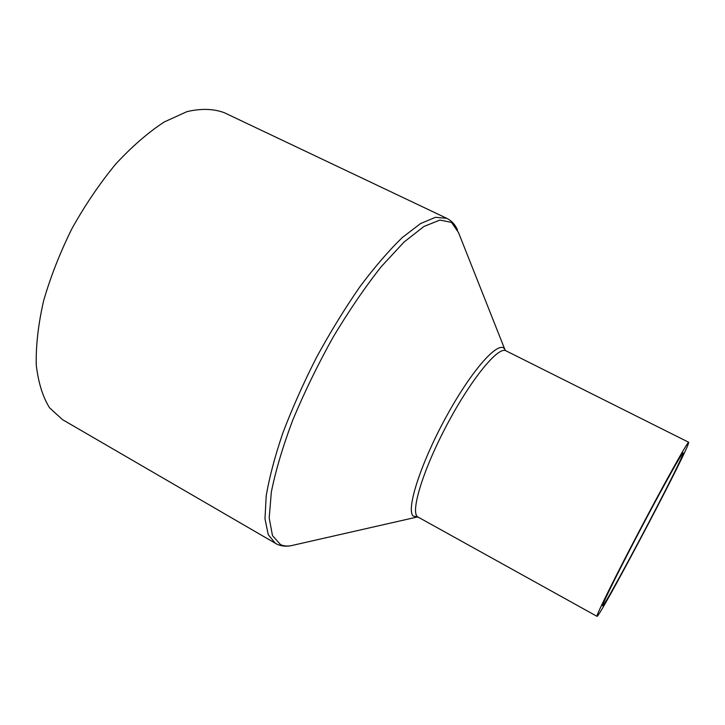 <?xml version="1.0" encoding="UTF-8"?>
<svg xmlns="http://www.w3.org/2000/svg" width="725" height="725" viewBox="0 0 725 725"><rect width="100%" height="100%" fill="white"/><g stroke="black" fill="none" stroke-linecap="round" stroke-linejoin="round"><path stroke-width="1.09" d="M682.723 454.629L683.177 452.862C682.588 451.748 664.218 484.445 642.441 525.725C620.654 566.977 602.62 603.245 602.575 605.574L602.602 605.792C604.043 608.357 676.588 471.386 682.723 454.629M596.965 616.132L597.01 616.332C598.868 618.815 680.567 464.589 688.116 444.479L688.705 442.286C688.07 440.954 667.091 478.282 642.114 525.625C617.129 572.949 596.757 613.975 596.965 616.132M275.5 543.442L268.259 534.688L264.978 518.801L266.193 495.982C269.292 477.539 274.857 456.514 282.877 432.888C292.248 408.266 303.467 383.09 316.526 357.38C330.346 332.068 344.765 308.587 359.781 286.928C374.725 266.954 388.926 250.469 402.375 237.492L420.518 223.59L435.462 217.31L446.79 218.325L224.161 112.638C213.44 108.696 201.033 108.369 186.932 111.65L164.212 121.99C148.118 132.503 131.932 146.55 115.647 164.149C99.724 183.498 85.169 204.967 71.983 228.538C59.994 252.744 50.523 276.887 43.563 300.966C38.262 324.347 35.824 345.644 36.25 364.856C38.262 382.41 42.703 396.738 49.563 407.822L62.432 419.594L276.995 544.23C281.418 546.197 286.157 546.677 291.187 545.68M505.343 350.429L505.905 350.782C498.401 346.097 471.685 378.341 447.706 423.355C423.636 468.314 410.441 510.871 417.382 516.698L597.01 616.332M505.298 350.556C501.546 337.596 474.875 365.291 448.177 413.214C421.379 461.046 405.511 509.974 413.295 516.1L417.636 516.934M504.99 349.812L458.499 232.544L451.521 222.394L439.93 220.065L423.917 226.472L404.042 242.059L381.314 266.583C365.137 287.046 349.069 310.572 333.119 337.143C317.786 364.72 304.328 392.37 292.764 420.083C282.714 446.881 275.582 470.851 271.349 491.985L269.192 517.94L272.482 535.585L280.548 544.629C284.3 546.36 288.731 546.505 293.843 545.064L416.857 517.097M446.79 218.325C451.666 220.808 455.237 224.696 457.502 230.006M417.564 517.043L418.171 517.297M505.905 350.782L688.705 442.286"/></g></svg>
